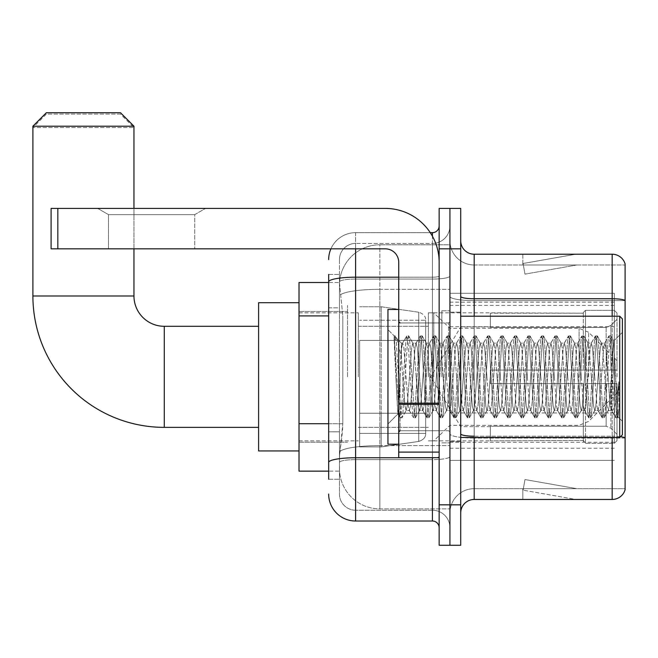 <?xml version="1.0" encoding="UTF-8"?>
<svg xmlns="http://www.w3.org/2000/svg" width="658" height="658" viewBox="0 0 658 658"><rect width="100%" height="100%" fill="white"/><g stroke="black" fill="none" stroke-linecap="round" stroke-linejoin="round"><path stroke-width="0.49" stroke-dasharray="3.29 2.47" d="M614.317 419.952L614.317 293.295L614.317 419.952M449.932 419.952L449.932 293.295L449.932 419.952M449.932 376.837L449.932 305.419L449.932 376.837M347.531 376.837L347.531 305.419L347.531 376.837M614.317 376.837L614.317 305.419L614.317 376.837M328.663 423.711L342.818 423.711L342.555 430.735L339.61 454.982L342.818 423.711L342.818 315.914L342.818 423.711L299.02 423.711L299.02 471.153L339.536 471.153L339.446 468.463A40.426 40.426 0 0 0 379.863 508.881L449.932 508.881L449.932 445.63L449.932 508.881L379.863 508.881L379.863 445.63L379.863 508.881A40.426 40.426 0 0 1 339.446 468.463L339.446 460.238L339.536 471.153L328.663 471.153M339.61 454.982L339.446 460.238L339.61 454.982M299.02 376.837L299.02 302.721L299.02 376.837M449.932 244.784L449.932 445.63L449.932 244.784L379.863 244.784L449.932 244.784M339.503 283.063L342.818 315.914L339.503 283.063A40.426 40.426 0 0 1 379.863 244.784A40.426 40.426 0 0 0 339.503 283.063A40.426 40.426 0 0 1 379.863 244.784L379.863 289.323L449.932 289.323L379.863 289.323L379.863 244.784M328.663 307.829L339.446 307.829L339.446 431.796L339.446 274.427L339.446 307.829L328.663 307.829L328.663 431.796L328.663 282.512L339.536 282.512L299.02 282.512L299.02 423.711M614.317 293.295L449.932 293.295L614.317 293.295M614.317 460.378L449.932 460.378L614.317 460.378M328.663 479.238L339.446 479.238L328.663 479.238L328.663 431.796L339.446 431.796L339.446 479.238L339.446 431.796L328.663 431.796M355.608 521.013L355.608 510.23A16.17 16.17 0 0 1 339.446 494.059L339.446 281.879L339.446 494.059A16.17 16.17 0 0 0 355.608 510.23L432.413 510.23L432.413 467.114L432.413 521.013L355.608 521.013A26.945 26.945 0 0 1 328.663 494.059M449.932 467.114L449.932 276.023L449.932 467.114M439.149 527.749L439.149 225.924L439.149 527.749M439.149 376.837L439.149 322.938L439.149 376.837M439.149 248.831L439.149 208.405L449.932 208.405L449.932 248.831L449.932 208.405L460.715 208.405L460.715 248.831L449.932 248.831L449.932 504.842L449.932 248.831L439.149 248.831L439.149 504.842L449.932 504.842L449.932 545.268L449.932 504.842L460.715 504.842L460.715 248.831M460.715 504.842L460.715 545.268L439.149 545.268L439.149 504.842M449.932 225.924L449.932 276.023L449.932 225.924A17.519 17.519 0 0 1 432.413 243.435A17.519 17.519 0 0 0 449.932 225.924A17.519 17.519 0 0 1 432.413 243.435L432.413 510.23L355.608 510.23L355.608 459.621L432.413 459.621A17.519 3.043 0 0 0 449.932 456.586A17.519 3.043 0 0 1 432.413 459.621L432.413 243.435L355.608 243.435L432.413 243.435M330.916 248.831A26.945 26.945 0 0 1 355.608 232.661L432.413 232.661A6.736 6.736 0 0 0 439.149 225.924A6.736 6.736 0 0 1 432.413 232.661L432.413 467.114L432.413 459.621L355.608 459.621L355.608 243.435L355.608 279.066L432.413 279.066A17.519 3.043 0 0 0 449.932 276.023A17.519 3.043 0 0 1 432.413 279.066L355.608 279.066L355.608 467.114L355.608 457.754L432.413 457.754A6.736 1.168 0 0 0 439.149 456.586A6.736 1.168 0 0 1 434.757 457.68M328.663 274.427L339.446 274.427L328.663 274.427L328.663 462.434A26.945 4.68 180 0 1 355.608 457.754L355.608 232.661A26.945 26.945 0 0 0 328.663 259.606A26.945 26.945 0 0 1 355.608 232.661L430.266 232.661M328.663 462.434L328.663 467.114M339.446 259.606L339.446 281.879L339.446 259.606A16.17 16.17 0 0 1 355.608 243.435A16.17 16.17 0 0 0 339.446 259.606A16.17 16.17 0 0 1 355.608 243.435M449.932 527.749A17.519 17.519 0 0 0 432.413 510.23A17.519 17.519 0 0 1 449.932 527.749A17.519 17.519 0 0 0 432.413 510.23M460.715 376.837L460.715 312.155L460.715 376.837M441.847 376.837L441.847 310.806L441.847 376.837M449.932 445.556L449.932 296.413L449.932 445.556M620.486 436.69A13.473 2.336 180 0 0 612.162 436.196L612.162 499.455A13.473 13.473 0 0 0 625.1 489.749L625.1 445.556L625.1 488.672L474.188 488.672L474.188 437.471M460.715 512.927L460.715 240.746L460.715 512.927A13.473 13.473 0 0 1 474.188 499.455L474.188 445.556L474.188 488.672L625.1 488.672L625.1 264.993L474.188 264.993A24.256 24.256 0 0 1 449.932 240.746L449.932 296.413L449.932 240.746A24.256 24.256 0 0 0 474.188 264.993L474.188 438.064A24.256 4.211 0 0 1 449.932 433.852A24.256 4.211 0 0 0 474.188 438.064L474.188 264.993A24.256 24.256 0 0 1 449.932 240.746M474.188 264.993L625.1 264.993L625.1 445.556L625.1 263.916A13.473 13.473 0 0 0 612.162 254.218L474.188 254.218A13.473 13.473 0 0 1 460.715 240.746M574.853 499.29A10.783 10.783 0 0 0 576.729 499.455L522.83 499.455L576.729 499.455A10.783 10.783 0 0 1 574.853 499.29A10.783 10.783 0 0 0 576.729 499.455A10.783 10.783 0 0 1 574.853 499.29A10.783 10.783 0 0 0 576.729 499.455A10.783 10.783 0 0 1 574.853 499.29L523.102 490.161L574.853 499.29M522.83 488.672L522.83 499.455L522.83 488.672L523.365 488.672L523.102 490.161L523.365 488.672L522.83 488.672L522.83 499.455L522.83 488.672L523.365 488.672L523.102 490.161L523.365 488.672L522.83 488.672L522.83 499.455L522.83 488.672L523.365 488.672L523.102 490.161L523.365 488.672L522.83 488.672M612.162 499.455L474.188 499.455M576.729 254.218L522.83 254.218L576.729 254.218A10.783 10.783 0 0 0 574.853 254.383A10.783 10.783 0 0 1 576.729 254.218A10.783 10.783 0 0 0 574.853 254.383A10.783 10.783 0 0 1 576.729 254.218A10.783 10.783 0 0 0 574.853 254.383A10.783 10.783 0 0 1 576.729 254.218M576.729 488.672L523.365 488.672L576.729 488.672L523.365 488.672L576.729 488.672L523.365 488.672L576.729 488.672L524.977 479.55L523.365 488.672L524.977 479.55L523.365 488.672L524.977 479.55L523.365 488.672L524.977 479.55L576.729 488.672M523.365 264.993L522.83 264.993L523.365 264.993L522.83 264.993L523.365 264.993L522.83 264.993L523.365 264.993L523.102 263.504L574.853 254.383L523.102 263.504L523.365 264.993L523.102 263.504L574.853 254.383L523.102 263.504L523.365 264.993L523.102 263.504L574.853 254.383L523.102 263.504L523.365 264.993L576.729 264.993L523.365 264.993L576.729 264.993L523.365 264.993L576.729 264.993L523.365 264.993L524.977 274.123L523.365 264.993M449.932 512.927A24.256 24.256 0 0 1 474.188 488.672A24.256 24.256 0 0 0 449.932 512.927A24.256 24.256 0 0 1 474.188 488.672M522.83 254.218L522.83 264.993L522.83 254.218M576.729 264.993L524.977 274.123L576.729 264.993M108.488 214.631L97.713 208.405L205.51 208.405L97.713 208.405L205.51 208.405L97.713 208.405L108.488 214.631L108.488 248.831L194.727 248.831L108.488 248.831L194.727 248.831L108.488 248.831L108.488 214.631L194.727 214.631L205.51 208.405L194.727 214.631L108.488 214.631L194.727 214.631L194.727 248.831L194.727 214.631L108.488 214.631M398.732 376.837L398.732 444.208L398.732 376.837M398.732 457.68L439.149 457.68L398.732 457.68L398.732 452.112L398.732 457.68L439.149 457.68L439.149 262.303A53.898 53.898 0 0 0 385.259 208.405L51.094 208.405L57.83 208.405L51.094 208.405L51.094 248.831L51.094 208.405L51.094 248.831L385.259 248.831A13.473 13.473 0 0 1 398.732 262.303L398.732 457.68M398.732 403.19L439.149 403.19L439.149 262.303A53.898 53.898 0 0 0 385.259 208.405L57.83 208.405L57.83 248.831L385.259 248.831A13.473 13.473 0 0 1 398.732 262.303L398.732 403.19L439.149 403.19L439.149 457.68L439.149 262.303A53.898 53.898 0 0 0 385.259 208.405L57.83 208.405L57.83 248.831L51.094 248.831L385.259 248.831A13.473 13.473 0 0 1 398.732 262.303L398.732 403.19L439.149 403.19L439.149 457.68M622.402 376.837L622.402 318.891L622.402 421.301L622.402 318.891L619.713 316.202L619.713 437.471L619.713 316.202L619.713 437.471L622.402 434.774L622.402 376.837M398.732 444.208L387.949 444.208L387.949 309.466L387.949 423.991L387.949 309.466L398.732 309.466M394.134 337.834L394.134 335.851L387.949 329.674L394.134 335.851L395.129 335.851L394.134 340.087L396.486 338.204L397.021 338.936L401.421 357.985L401.421 343.147L401.421 357.985L402.704 376.837L401.421 357.985L397.021 338.936L396.486 338.204L394.134 340.087L394.134 335.851L395.129 335.851L394.134 340.087L395.828 376.837L394.561 341.346L399.052 412.319L399.965 417.633L399.052 412.319L394.134 337.834M401.421 349.085L401.421 343.147L396.486 338.204L401.421 343.147L402.704 343.147L401.421 349.085L399.003 402.663L397.967 413.981L395.828 376.837L397.819 413.931L400.179 417.814L397.819 413.931L387.949 423.991L397.967 413.981L399.003 402.663L401.421 343.147L402.704 343.147L401.421 349.085M419.549 376.837L417.304 347.663L415.922 343.369L415.058 347.663L410.567 406.011L409.186 410.304L408.322 406.011L403.831 347.663L402.704 343.147L403.831 347.663L408.322 406.011L409.186 410.304L413.446 417.633L412.533 412.319L408.042 341.346L406.915 335.851L405.797 341.346L401.298 412.319L400.179 417.814L401.865 417.814L400.738 412.319L396.248 341.346L395.129 335.851L397.021 338.936L395.335 336.041L396.248 341.346L400.738 412.319L402.071 417.633L400.179 417.814L401.298 412.319L405.797 341.346L406.702 336.041L408.602 335.851L407.475 341.346L402.984 412.319L402.071 417.633L406.331 410.304L404.95 406.011L402.704 376.837L404.95 406.011L406.076 410.518L409.44 410.518L413.446 417.633L412.533 412.319L408.042 341.346L406.915 335.851L408.602 335.851L407.475 341.346L402.984 412.319L402.071 417.633L406.076 410.518L409.44 410.518L410.567 406.011L415.058 347.663L415.922 343.369L420.182 336.041L419.269 341.346L414.779 412.319L413.446 417.633L415.338 417.814L414.211 412.319L409.72 341.346L408.602 335.851L413.068 343.369L411.686 347.663L407.195 406.011L406.331 410.304L407.195 406.011L411.686 347.663L412.813 343.147L416.177 343.147L420.182 336.041L419.269 341.346L414.779 412.319L413.652 417.814L415.338 417.814L414.211 412.319L409.72 341.346L408.815 336.041L412.813 343.147L416.177 343.147L417.304 347.663L421.794 406.011L422.658 410.304L421.794 406.011L419.549 376.837M416.177 376.837L413.931 347.663L413.068 343.369L413.931 347.663L418.422 406.011L419.549 410.518L418.422 406.011L416.177 376.837M433.022 376.837L430.776 347.663L429.394 343.369L428.531 347.663L424.04 406.011L422.658 410.304L426.919 417.633L426.006 412.319L421.515 341.346L420.182 336.041L422.074 335.851L420.956 341.346L416.456 412.319L415.338 417.814L419.804 410.304L422.913 410.518L426.919 417.633L426.006 412.319L421.515 341.346L420.388 335.851L422.074 335.851L420.956 341.346L416.456 412.319L415.552 417.633L419.549 410.518L422.913 410.518L424.04 406.011L428.531 347.663L429.394 343.369L433.655 336.041L432.742 341.346L428.251 412.319L426.919 417.633L428.81 417.814L427.692 412.319L423.201 341.346L422.074 335.851L426.54 343.369L425.167 347.663L420.668 406.011L419.804 410.304L420.668 406.011L425.167 347.663L426.285 343.147L429.658 343.147L433.655 336.041L432.742 341.346L428.251 412.319L427.124 417.814L428.81 417.814L427.692 412.319L423.201 341.346L422.288 336.041L426.285 343.147L429.658 343.147L430.776 347.663L435.267 406.011L436.139 410.304L435.267 406.011L433.022 376.837M429.658 376.837L427.412 347.663L426.54 343.369L427.412 347.663L431.903 406.011L433.022 410.518L431.903 406.011L429.658 376.837M446.494 376.837L444.249 347.663L442.875 343.369L442.003 347.663L437.512 406.011L436.139 410.304L440.391 417.633L439.478 412.319L434.987 341.346L433.655 336.041L435.547 335.851L434.428 341.346L429.937 412.319L428.81 417.814L433.277 410.304L436.394 410.518L440.391 417.633L439.478 412.319L434.987 341.346L433.869 335.851L435.547 335.851L434.428 341.346L429.937 412.319L429.024 417.633L433.022 410.518L436.394 410.518L437.512 406.011L442.003 347.663L442.875 343.369L447.127 336.041L446.214 341.346L441.724 412.319L440.391 417.633L442.283 417.814L441.164 412.319L436.673 341.346L435.547 335.851L440.013 343.369L438.639 347.663L434.148 406.011L433.277 410.304L434.148 406.011L438.639 347.663L439.758 343.147L443.13 343.147L447.127 336.041L446.214 341.346L441.724 412.319L440.605 417.814L442.283 417.814L441.164 412.319L436.673 341.346L435.76 336.041L439.758 343.147L443.13 343.147L444.249 347.663L448.74 406.011L449.611 410.304L448.74 406.011L446.494 376.837M443.13 376.837L440.885 347.663L440.013 343.369L440.885 347.663L445.376 406.011L446.494 410.518L445.376 406.011L443.13 376.837M459.975 376.837L457.729 347.663L456.348 343.369L455.484 347.663L450.985 406.011L449.611 410.304L453.864 417.633L452.951 412.319L448.46 341.346L447.127 336.041L449.027 335.851L447.901 341.346L443.41 412.319L442.283 417.814L446.749 410.304L449.866 410.518L453.864 417.633L452.951 412.319L448.46 341.346L447.341 335.851L449.027 335.851L447.901 341.346L443.41 412.319L442.497 417.633L446.494 410.518L449.866 410.518L450.985 406.011L455.484 347.663L456.348 343.369L460.6 336.041L459.687 341.346L455.196 412.319L453.864 417.633L455.764 417.814L454.637 412.319L450.146 341.346L449.027 335.851L453.494 343.369L452.112 347.663L447.621 406.011L446.749 410.304L447.621 406.011L452.112 347.663L453.23 343.147L456.603 343.147L460.6 336.041L459.687 341.346L455.196 412.319L454.078 417.814L455.764 417.814L454.637 412.319L450.146 341.346L449.233 336.041L453.23 343.147L456.603 343.147L457.729 347.663L462.22 406.011L463.084 410.304L462.22 406.011L459.975 376.837M456.603 376.837L454.357 347.663L453.494 343.369L454.357 347.663L458.848 406.011L459.975 410.518L458.848 406.011L456.603 376.837M473.447 376.837L471.202 347.663L469.82 343.369L468.957 347.663L464.466 406.011L463.084 410.304L467.336 417.633L466.432 412.319L461.941 341.346L460.6 336.041L462.5 335.851L461.373 341.346L456.882 412.319L455.764 417.814L460.23 410.304L463.339 410.518L467.336 417.633L466.432 412.319L461.941 341.346L460.814 335.851L462.5 335.851L461.373 341.346L456.882 412.319L455.969 417.633L459.975 410.518L463.339 410.518L464.466 406.011L468.957 347.663L469.82 343.369L474.081 336.041L473.168 341.346L468.677 412.319L467.336 417.633L469.236 417.814L468.109 412.319L463.619 341.346L462.5 335.851L466.966 343.369L465.584 347.663L461.094 406.011L460.23 410.304L461.094 406.011L465.584 347.663L466.711 343.147L470.075 343.147L474.081 336.041L473.168 341.346L468.677 412.319L467.55 417.814L469.236 417.814L468.109 412.319L463.619 341.346L462.706 336.041L466.711 343.147L470.075 343.147L471.202 347.663L475.693 406.011L476.556 410.304L475.693 406.011L473.447 376.837M470.075 376.837L467.83 347.663L466.966 343.369L467.83 347.663L472.321 406.011L473.447 410.518L472.321 406.011L470.075 376.837M486.92 376.837L484.675 347.663L483.293 343.369L482.429 347.663L477.938 406.011L476.556 410.304L480.817 417.633L479.904 412.319L475.413 341.346L474.081 336.041L475.973 335.851L474.846 341.346L470.355 412.319L469.236 417.814L473.702 410.304L476.811 410.518L480.817 417.633L479.904 412.319L475.413 341.346L474.286 335.851L475.973 335.851L474.846 341.346L470.355 412.319L469.45 417.633L473.447 410.518L476.811 410.518L477.938 406.011L482.429 347.663L483.293 343.369L487.553 336.041L486.64 341.346L482.15 412.319L480.817 417.633L482.709 417.814L481.59 412.319L477.099 341.346L475.973 335.851L480.439 343.369L479.057 347.663L474.566 406.011L473.702 410.304L474.566 406.011L479.057 347.663L480.184 343.147L483.548 343.147L487.553 336.041L486.64 341.346L482.15 412.319L481.023 417.814L482.709 417.814L481.59 412.319L477.099 341.346L476.186 336.041L480.184 343.147L483.548 343.147L484.675 347.663L489.165 406.011L490.029 410.304L489.165 406.011L486.92 376.837M483.548 376.837L481.302 347.663L480.439 343.369L481.302 347.663L485.801 406.011L486.92 410.518L485.801 406.011L483.548 376.837M500.393 376.837L498.147 347.663L496.774 343.369L495.902 347.663L491.411 406.011L490.029 410.304L494.29 417.633L493.377 412.319L488.886 341.346L487.553 336.041L489.445 335.851L488.326 341.346L483.836 412.319L482.709 417.814L487.175 410.304L490.292 410.518L494.29 417.633L493.377 412.319L488.886 341.346L487.759 335.851L489.445 335.851L488.326 341.346L483.836 412.319L482.923 417.633L486.92 410.518L490.292 410.518L491.411 406.011L495.902 347.663L496.774 343.369L501.026 336.041L500.113 341.346L495.622 412.319L494.29 417.633L496.181 417.814L495.063 412.319L490.572 341.346L489.445 335.851L493.911 343.369L492.538 347.663L488.047 406.011L487.175 410.304L488.047 406.011L492.538 347.663L493.656 343.147L497.029 343.147L501.026 336.041L500.113 341.346L495.622 412.319L494.503 417.814L496.181 417.814L495.063 412.319L490.572 341.346L489.659 336.041L493.656 343.147L497.029 343.147L498.147 347.663L502.638 406.011L503.51 410.304L502.638 406.011L500.393 376.837M497.029 376.837L494.783 347.663L493.911 343.369L494.783 347.663L499.274 406.011L500.393 410.518L499.274 406.011L497.029 376.837M513.865 376.837L511.62 347.663L510.246 343.369L509.374 347.663L504.883 406.011L503.51 410.304L507.762 417.633L506.849 412.319L502.358 341.346L501.026 336.041L502.918 335.851L501.799 341.346L497.308 412.319L496.181 417.814L500.648 410.304L503.765 410.518L507.762 417.633L506.849 412.319L502.358 341.346L501.24 335.851L502.918 335.851L501.799 341.346L497.308 412.319L496.395 417.633L500.393 410.518L503.765 410.518L504.883 406.011L509.374 347.663L510.246 343.369L514.498 336.041L513.585 341.346L509.095 412.319L507.762 417.633L509.662 417.814L508.535 412.319L504.044 341.346L502.918 335.851L507.392 343.369L506.01 347.663L501.519 406.011L500.648 410.304L501.519 406.011L506.01 347.663L507.129 343.147L510.501 343.147L514.498 336.041L513.585 341.346L509.095 412.319L507.976 417.814L509.662 417.814L508.535 412.319L504.044 341.346L503.131 336.041L507.129 343.147L510.501 343.147L511.62 347.663L516.119 406.011L516.982 410.304L516.119 406.011L513.865 376.837M510.501 376.837L508.256 347.663L507.392 343.369L508.256 347.663L512.746 406.011L513.865 410.518L512.746 406.011L510.501 376.837M527.346 376.837L525.1 347.663L523.719 343.369L522.855 347.663L518.364 406.011L516.982 410.304L521.235 417.633L520.322 412.319L515.831 341.346L514.498 336.041L516.398 335.851L515.272 341.346L510.781 412.319L509.662 417.814L514.128 410.304L517.237 410.518L521.235 417.633L520.322 412.319L515.831 341.346L514.712 335.851L516.398 335.851L515.272 341.346L510.781 412.319L509.868 417.633L513.865 410.518L517.237 410.518L518.364 406.011L522.855 347.663L523.719 343.369L527.971 336.041L527.066 341.346L522.575 412.319L521.235 417.633L523.135 417.814L522.008 412.319L517.517 341.346L516.398 335.851L520.865 343.369L519.483 347.663L514.992 406.011L514.128 410.304L514.992 406.011L519.483 347.663L520.61 343.147L523.974 343.147L527.971 336.041L527.066 341.346L522.575 412.319L521.449 417.814L523.135 417.814L522.008 412.319L517.517 341.346L516.604 336.041L520.61 343.147L523.974 343.147L525.1 347.663L529.591 406.011L530.455 410.304L529.591 406.011L527.346 376.837M523.974 376.837L521.728 347.663L520.865 343.369L521.728 347.663L526.219 406.011L527.346 410.518L526.219 406.011L523.974 376.837M540.818 376.837L538.573 347.663L537.191 343.369L536.328 347.663L531.837 406.011L530.455 410.304L534.715 417.633L533.803 412.319L529.312 341.346L527.971 336.041L529.871 335.851L528.744 341.346L524.253 412.319L523.135 417.814L527.601 410.304L530.71 410.518L534.715 417.633L533.803 412.319L529.312 341.346L528.185 335.851L529.871 335.851L528.744 341.346L524.253 412.319L523.34 417.633L527.346 410.518L530.71 410.518L531.837 406.011L536.328 347.663L537.191 343.369L541.452 336.041L540.539 341.346L536.048 412.319L534.715 417.633L536.607 417.814L535.48 412.319L530.99 341.346L529.871 335.851L534.337 343.369L532.955 347.663L528.464 406.011L527.601 410.304L528.464 406.011L532.955 347.663L534.082 343.147L537.446 343.147L541.452 336.041L540.539 341.346L536.048 412.319L534.921 417.814L536.607 417.814L535.48 412.319L530.99 341.346L530.085 336.041L534.082 343.147L537.446 343.147L538.573 347.663L543.064 406.011L543.927 410.304L543.064 406.011L540.818 376.837M537.446 376.837L535.201 347.663L534.337 343.369L535.201 347.663L539.692 406.011L540.818 410.518L539.692 406.011L537.446 376.837M554.291 376.837L552.046 347.663L550.664 343.369L549.8 347.663L545.309 406.011L543.927 410.304L548.188 417.633L547.275 412.319L542.784 341.346L541.452 336.041L543.344 335.851L542.225 341.346L537.734 412.319L536.607 417.814L541.073 410.304L544.191 410.518L548.188 417.633L547.275 412.319L542.784 341.346L541.657 335.851L543.344 335.851L542.225 341.346L537.734 412.319L536.821 417.633L540.818 410.518L544.191 410.518L545.309 406.011L549.8 347.663L550.664 343.369L554.924 336.041L554.011 341.346L549.52 412.319L548.188 417.633L550.08 417.814L548.961 412.319L544.47 341.346L543.344 335.851L547.81 343.369L546.436 347.663L541.937 406.011L541.073 410.304L541.937 406.011L546.436 347.663L547.555 343.147L550.927 343.147L554.924 336.041L554.011 341.346L549.52 412.319L548.394 417.814L550.08 417.814L548.961 412.319L544.47 341.346L543.557 336.041L547.555 343.147L550.927 343.147L552.046 347.663L556.536 406.011L557.408 410.304L556.536 406.011L554.291 376.837M550.927 376.837L548.682 347.663L547.81 343.369L548.682 347.663L553.172 406.011L554.291 410.518L553.172 406.011L550.927 376.837M567.764 376.837L565.518 347.663L564.145 343.369L563.273 347.663L558.782 406.011L557.408 410.304L561.661 417.633L560.748 412.319L556.257 341.346L554.924 336.041L556.816 335.851L555.697 341.346L551.207 412.319L550.08 417.814L554.546 410.304L557.663 410.518L561.661 417.633L560.748 412.319L556.257 341.346L555.138 335.851L556.816 335.851L555.697 341.346L551.207 412.319L550.294 417.633L554.291 410.518L557.663 410.518L558.782 406.011L563.273 347.663L564.145 343.369L568.397 336.041L567.484 341.346L562.993 412.319L561.661 417.633L563.552 417.814L562.434 412.319L557.943 341.346L556.816 335.851L561.282 343.369L559.909 347.663L555.418 406.011L554.546 410.304L555.418 406.011L559.909 347.663L561.027 343.147L564.399 343.147L568.397 336.041L567.484 341.346L562.993 412.319L561.874 417.814L563.552 417.814L562.434 412.319L557.943 341.346L557.03 336.041L561.027 343.147L564.399 343.147L565.518 347.663L570.009 406.011L570.881 410.304L570.009 406.011L567.764 376.837M564.399 376.837L562.154 347.663L561.282 343.369L562.154 347.663L566.645 406.011L567.764 410.518L566.645 406.011L564.399 376.837M581.244 376.837L578.999 347.663L577.617 343.369L576.753 347.663L572.254 406.011L570.881 410.304L575.133 417.633L574.22 412.319L569.729 341.346L568.397 336.041L570.297 335.851L569.17 341.346L564.679 412.319L563.552 417.814L568.027 410.304L571.136 410.518L575.133 417.633L574.22 412.319L569.729 341.346L568.611 335.851L570.297 335.851L569.17 341.346L564.679 412.319L563.766 417.633L567.764 410.518L571.136 410.518L572.254 406.011L576.753 347.663L577.617 343.369L581.869 336.041L580.956 341.346L576.466 412.319L575.133 417.633L577.033 417.814L575.906 412.319L571.415 341.346L570.297 335.851L574.763 343.369L573.381 347.663L568.89 406.011L568.027 410.304L568.89 406.011L573.381 347.663L574.508 343.147L577.872 343.147L581.869 336.041L580.956 341.346L576.466 412.319L575.347 417.814L577.033 417.814L575.906 412.319L571.415 341.346L570.502 336.041L574.508 343.147L577.872 343.147L578.999 347.663L583.49 406.011L584.353 410.304L583.49 406.011L581.244 376.837M577.872 376.837L575.627 347.663L574.763 343.369L575.627 347.663L580.117 406.011L581.244 410.518L580.117 406.011L577.872 376.837M594.717 376.837L592.471 347.663L591.09 343.369L590.226 347.663L585.735 406.011L584.353 410.304L588.606 417.633L587.701 412.319L583.21 341.346L581.869 336.041L583.769 335.851L582.643 341.346L578.152 412.319L577.033 417.814L581.499 410.304L584.608 410.518L588.606 417.633L587.701 412.319L583.21 341.346L582.083 335.851L583.769 335.851L582.643 341.346L578.152 412.319L577.239 417.633L581.244 410.518L584.608 410.518L585.735 406.011L590.226 347.663L591.09 343.369L595.35 336.041L594.437 341.346L589.946 412.319L588.606 417.633L590.506 417.814L589.379 412.319L584.888 341.346L583.769 335.851L588.236 343.369L586.854 347.663L582.363 406.011L581.499 410.304L582.363 406.011L586.854 347.663L587.981 343.147L591.345 343.147L595.35 336.041L594.437 341.346L589.946 412.319L588.82 417.814L590.506 417.814L589.379 412.319L584.888 341.346L583.975 336.041L587.981 343.147L591.345 343.147L592.471 347.663L596.962 406.011L597.826 410.304L596.962 406.011L594.717 376.837M591.345 376.837L589.099 347.663L588.236 343.369L589.099 347.663L593.59 406.011L594.717 410.518L593.59 406.011L591.345 376.837M608.189 376.837L605.944 347.663L604.562 343.369L603.699 347.663L599.208 406.011L597.826 410.304L602.086 417.633L601.173 412.319L596.683 341.346L595.35 336.041L597.242 335.851L596.115 341.346L591.624 412.319L590.506 417.814L594.972 410.304L598.081 410.518L602.086 417.633L601.173 412.319L596.683 341.346L595.556 335.851L597.242 335.851L596.115 341.346L591.624 412.319L590.72 417.633L594.717 410.518L598.081 410.518L599.208 406.011L603.699 347.663L604.562 343.369L608.823 336.041L607.91 341.346L603.419 412.319L602.086 417.633L603.978 417.814L602.86 412.319L598.369 341.346L597.242 335.851L601.708 343.369L600.326 347.663L595.835 406.011L594.972 410.304L595.835 406.011L600.326 347.663L601.453 343.147L604.825 343.147L608.823 336.041L607.91 341.346L603.419 412.319L602.292 417.814L603.978 417.814L602.86 412.319L598.369 341.346L597.456 336.041L601.453 343.147L604.825 343.147L605.944 347.663L608.189 376.837C609.308 397.3 610.435 408.528 611.562 410.518L611.562 376.837L609.316 406.011L608.189 410.518L607.071 406.011L602.572 347.663L601.708 343.369L602.572 347.663L607.071 406.011L608.189 410.518L611.562 410.518L615.559 417.633L614.646 412.319L610.155 341.346L609.028 335.851L610.714 335.851L609.596 341.346L605.105 412.319L603.978 417.814L608.189 410.518L611.562 410.518L611.562 376.837L613.7 341.017L617.977 416.901L618.898 408.651L618.898 381.739C616.645 401.799 614.202 411.39 611.562 410.518L615.559 417.633L614.646 412.319L610.155 341.346L609.028 335.851L610.714 335.851L609.596 341.346L605.105 412.319L604.192 417.633L608.444 410.304L609.316 406.011L613.7 341.017L616.941 404.736L617.977 416.901L618.898 408.651L617.665 417.633L616.332 412.319L611.841 341.346L610.714 335.851L611.841 341.346L616.332 412.319L617.665 417.633L618.898 408.651L618.898 381.739L616.891 412.319L615.559 417.633L617.451 417.814L615.773 417.814L616.891 412.319L618.898 381.739C616.645 401.799 614.202 411.39 611.562 410.518C610.435 408.528 609.308 397.3 608.189 376.837M299.02 450.944L258.594 450.944L258.594 302.721L258.594 450.944L258.594 326.302L164.278 326.302L164.278 427.363A131.378 131.378 0 0 1 32.9 295.985L32.9 127.562L133.961 127.562L32.9 127.562L46.373 114.081L120.48 114.081L133.961 127.562L133.961 295.985L32.9 295.985M164.278 326.302A30.317 30.317 0 0 1 133.961 295.985M490.358 370.1L490.358 376.837L490.358 370.1L606.141 370.1L490.358 370.1L583.333 370.1L583.333 312.509L583.333 370.1L585.488 370.1L585.488 310.337L585.488 370.1L490.358 370.1L490.358 383.573L583.333 383.573L583.333 440.482L583.333 383.573L490.358 383.573L490.358 370.1M490.358 327.437L606.141 327.437L490.358 327.437L490.358 312.83L583.333 313.183L583.333 312.509L583.333 313.183L490.358 313.183L490.358 327.437M428.374 376.837L428.374 312.83L428.374 376.837M583.333 440.482L490.358 440.835L583.333 440.482L585.488 443.327L614.317 443.327L617.015 440.621L617.015 383.573L617.015 440.621L614.317 443.327L614.317 383.573L614.317 443.327L585.488 443.327L585.488 383.573L585.488 443.327L583.333 441.156L583.333 383.573L583.333 440.482M358.306 376.837L358.306 312.83L358.306 376.837M585.488 383.573L614.317 383.573L585.488 383.573M585.488 310.337L583.333 312.509L585.488 310.337L614.317 310.337L614.317 370.1L614.317 310.337L585.488 310.337M585.488 370.1L614.317 370.1L585.488 370.1M617.015 383.573L614.317 383.573L617.015 383.573L617.015 440.621L617.015 434.379L610.904 428.226L606.141 426.236L610.904 428.226L617.015 434.379L617.015 383.573L610.904 383.573L617.015 383.573M614.317 370.1L617.015 370.1L617.015 313.052L617.015 370.1L614.317 370.1M617.015 313.052L614.317 310.337L617.015 313.052L617.015 370.1L617.015 313.052M610.904 325.447L617.015 319.286L610.904 325.447L606.141 327.437L610.904 325.447L610.904 370.1L617.015 370.1L606.141 370.1L610.904 370.1L610.904 325.447M606.141 383.573L490.358 383.573L490.358 376.837L490.358 383.573L606.141 383.573L606.141 426.236L490.358 426.236L606.141 426.236L606.141 383.573M490.358 426.236L490.358 440.482L490.358 426.236M120.48 114.081L46.373 114.081M359.655 340.449L359.655 446.897L359.655 413.216L425.677 413.216L425.677 433.425L425.677 320.24L425.677 340.457L359.655 340.449L359.655 433.425L359.655 413.216L425.677 413.216L425.677 433.425L425.677 320.24L425.677 340.457L359.655 340.449L359.655 446.897L359.655 413.216L425.677 413.208L425.677 433.441C425.89 437.126 423.587 439.791 418.759 441.444L418.759 413.216L425.677 413.216L425.677 433.441C425.89 437.126 423.587 439.791 418.759 441.444L418.759 413.216L381.212 413.216L381.212 446.897L381.212 306.768L381.212 340.449L359.655 340.449L359.655 433.425L359.655 413.216L381.212 413.216L381.212 446.897L381.212 306.768L381.212 340.449L418.759 340.449L418.759 312.229L418.759 441.444L381.212 446.897L359.655 446.897L381.212 446.897L418.759 441.444L418.759 312.229C423.587 313.874 425.89 316.539 425.677 320.232L359.655 320.24L425.677 320.24L425.677 340.449L359.655 340.449M133.961 248.831L133.961 208.405M617.015 376.837L617.015 360.666L617.015 376.837M433.762 376.837L433.762 312.83L433.762 376.837M258.594 326.302L258.594 376.837L258.594 302.721L299.02 302.721M32.9 126.213L133.961 126.213M120.48 112.732L46.373 112.732M425.677 340.449L418.759 340.449L418.759 312.229L381.212 306.768L359.655 306.768L381.212 306.768L418.759 312.229C423.587 313.874 425.89 316.539 425.677 320.232L425.677 340.449M614.317 412.936L449.932 412.936M379.863 445.63A40.426 7.016 180 0 0 339.931 451.561A40.426 7.016 180 0 1 379.863 445.63L449.932 445.63L379.863 445.63L379.863 289.323L379.863 445.63M340.499 294.751A40.426 7.016 180 0 1 379.863 289.323A40.426 7.016 180 0 0 340.499 294.751M339.446 468.463A40.426 40.426 0 0 0 379.863 508.881M328.663 315.914L299.02 315.914M614.317 326.697L449.932 326.697M614.317 302.162L449.932 302.162M614.317 442.291L449.932 442.291M328.663 281.879A26.945 4.68 180 0 1 355.608 277.199L432.413 277.199L432.413 236.206M398.732 277.199L432.413 277.199A6.736 1.168 -0 0 0 439.149 276.023A6.736 1.168 0 0 1 432.413 277.199L432.413 457.68M355.608 232.661L355.608 248.831M355.608 279.066A16.17 2.805 180 0 0 339.446 281.879A16.17 2.805 180 0 1 355.608 279.066M355.608 459.621A16.17 2.805 180 0 0 339.446 462.434A16.17 2.805 180 0 1 355.608 459.621M355.608 510.23A16.17 16.17 0 0 1 339.446 494.059M625.1 263.916A13.473 13.473 0 0 0 612.162 254.218L612.162 436.196L474.188 436.196L474.188 254.218M612.162 437.471L612.162 436.196A13.473 2.336 180 0 1 625.1 437.883M460.715 296.413A13.473 2.336 0 0 0 474.188 298.757L612.162 298.757A13.473 2.336 180 0 1 625.1 300.443M474.188 316.202L474.188 436.196L612.162 436.196L612.162 316.202M460.715 433.852A13.473 2.336 0 0 0 474.188 436.196M625.1 300.624L474.188 300.624A24.256 4.211 0 0 1 449.932 296.413A24.256 4.211 0 0 0 474.188 300.624L625.1 300.624M625.1 438.064L474.188 438.064L625.1 438.064M439.149 404.366L398.732 404.366M398.732 452.112L439.149 452.112M448.583 376.837L448.583 322.938L448.583 376.837M400.08 376.837L400.08 430.735L400.08 376.837M606.141 327.437L606.141 370.1L606.141 327.437M610.904 383.573L610.904 428.226L610.904 383.573M588.622 376.837L588.622 332.274L588.622 376.837M579.098 376.837L579.098 328.326L579.098 376.837M57.83 248.831L57.83 208.405M614.317 305.419L449.932 305.419M299.02 311.481L347.531 311.481L299.02 311.481M299.02 442.184L347.531 442.184L299.02 442.184M449.932 448.246L614.317 448.246M439.149 322.938L398.732 322.938L439.149 322.938M439.149 430.735L398.732 430.735L439.149 430.735M449.932 312.155L460.715 312.155L449.932 312.155M441.847 442.859L449.932 442.859L441.847 442.859M441.847 310.806L449.932 310.806L441.847 310.806M449.932 441.51L460.715 441.51L449.932 441.51M460.715 437.471L619.713 437.471M400.08 322.938L448.583 322.938L449.932 321.589L448.583 322.938L400.08 322.938L398.732 321.589M400.08 430.735L448.583 430.735L449.932 432.076L448.583 430.735L400.08 430.735L398.732 432.076M613.7 341.017L622.402 332.372L613.7 341.017M617.977 416.901L622.402 421.301L617.977 416.901M460.715 316.202L619.713 316.202M613.848 341.074L610.928 336.041L613.848 341.074M618.117 416.851L617.665 417.633L618.117 416.851M402.449 343.369L406.702 336.041L402.449 343.369M258.594 427.363L164.278 427.363M490.358 426.688L460.715 426.688L430.76 376.837L460.715 326.977L490.358 326.977M617.015 393.007L588.622 421.391L579.098 425.339L449.932 425.339L433.762 440.835L428.374 440.835L490.358 440.835M358.306 427.363L428.374 427.363L358.306 427.363M299.02 440.835L358.306 440.835L299.02 440.835M299.02 312.83L358.306 312.83L299.02 312.83M358.306 326.302L428.374 326.302L358.306 326.302M617.015 360.666L588.622 332.274L579.098 328.326L449.932 328.326L433.762 312.83L428.374 312.83L490.358 312.83M425.677 433.425L359.655 433.425L425.677 433.425"/><path stroke-width="0.99" d="M328.663 307.829L328.663 274.427L328.663 282.512L299.02 282.512L299.02 471.153L328.663 471.153M328.663 479.238L328.663 274.427M355.608 248.831L355.608 521.013L432.413 521.013A6.736 6.736 0 0 1 439.149 527.749A6.736 6.736 0 0 0 432.413 521.013L432.413 457.68M439.149 504.842L439.149 545.268L449.932 545.268L449.932 504.842L449.932 545.268L460.715 545.268L460.715 504.842L449.932 504.842L449.932 248.831L449.932 504.842L439.149 504.842L439.149 248.831L449.932 248.831L449.932 208.405L449.932 248.831L460.715 248.831L460.715 504.842M460.715 248.831L460.715 208.405L439.149 208.405L439.149 248.831M430.266 232.661L432.413 232.661A6.736 6.736 0 0 0 439.149 225.924M328.663 467.114L328.663 431.796M328.663 259.606A26.945 26.945 0 0 1 330.916 248.831M355.608 521.013A26.945 26.945 0 0 1 328.663 494.059M460.715 512.927A13.473 13.473 0 0 1 474.188 499.455L612.162 499.455L612.162 437.471M625.1 263.916A13.473 13.473 0 0 0 612.162 254.218A13.473 13.473 0 0 1 625.1 263.916L625.1 489.749A13.473 13.473 0 0 1 612.162 499.455M625.1 300.443A13.473 2.336 180 0 0 612.162 298.757L612.162 254.218L474.188 254.218A13.473 13.473 0 0 1 460.715 240.746A13.473 13.473 0 0 0 474.188 254.218L474.188 316.202M258.594 427.363L164.278 427.363A131.378 131.378 0 0 1 32.9 295.985L32.9 126.213L46.373 112.732L120.48 112.732L133.961 126.213L32.9 126.213M164.278 427.363L164.278 326.302A30.317 30.317 0 0 1 133.961 295.985L133.961 248.831M133.961 208.405L133.961 126.213M299.02 302.721L258.594 302.721L258.594 450.944L299.02 450.944M439.149 457.68L398.732 457.68L398.732 403.19L439.149 403.19L439.149 262.303A53.898 53.898 0 0 0 385.259 208.405L57.83 208.405L57.83 248.831L385.259 248.831A13.473 13.473 0 0 1 398.732 262.303L398.732 403.19M57.83 248.831L51.094 248.831L51.094 208.405L57.83 208.405M619.713 316.202L622.402 318.891L622.402 434.774L619.713 437.471L619.713 316.202L460.715 316.202M398.732 309.466L387.949 309.466L387.949 444.208L398.732 444.208M328.663 315.914L299.02 315.914M328.663 423.711L299.02 423.711M434.757 457.68A6.736 1.168 0 0 1 432.413 457.754L355.608 457.754A26.945 4.68 180 0 0 328.663 462.434M328.663 281.879A26.945 4.68 180 0 1 355.608 277.199L398.732 277.199M432.413 236.206L432.413 232.661M474.188 437.471L474.188 499.455M612.162 316.202L612.162 298.757L474.188 298.757A13.473 2.336 -0 0 1 460.715 296.413M625.1 437.883A13.473 2.336 180 0 0 620.486 436.69M474.188 436.196A13.473 2.336 0 0 1 460.715 433.852M32.9 295.985L133.961 295.985M439.149 404.366L398.732 404.366M398.732 452.112L439.149 452.112M258.594 326.302L164.278 326.302M460.715 437.471L619.713 437.471M400.08 322.938L398.732 321.589M400.08 430.735L398.732 432.076"/></g></svg>
